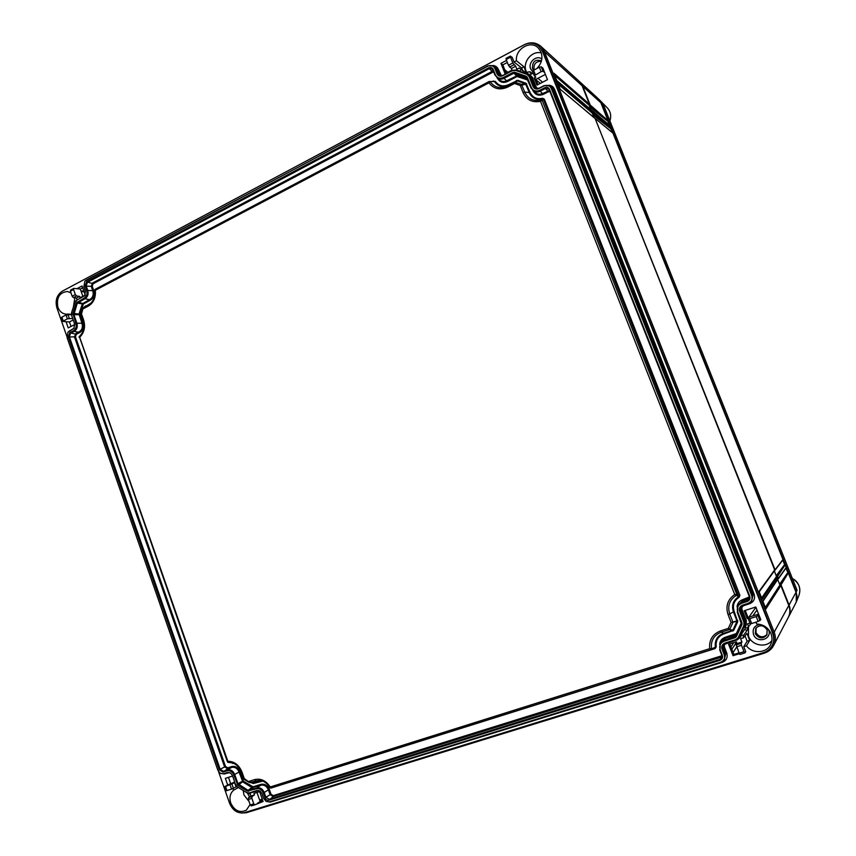 <?xml version="1.0" encoding="UTF-8"?>
<svg xmlns="http://www.w3.org/2000/svg" width="856" height="856" viewBox="0 0 856 856"><rect width="100%" height="100%" fill="white"/><g stroke="black" fill="none" stroke-linecap="round" stroke-linejoin="round"><path stroke-width="1.28" d="M751.718 595.669C752.745 599.275 751.547 601.832 748.144 603.33L742.484 605.171C739.766 606.369 738.814 608.423 739.638 611.312L743.928 622.205L743.853 625.543L738.268 637.506L735.786 639.657L724.872 643.091C722.175 644.258 721.234 646.28 722.057 649.158L724.23 654.722C725.235 658.307 724.08 660.811 720.741 662.234L269.501 801.847L265.97 801.302L263.53 798.188L261.829 793.362L259.924 790.901L257.046 790.441L249.107 792.934L246.614 792.56L237.347 786.867L235.593 784.642L232.34 775.333L230.457 772.893L227.632 772.454L223.641 773.749L220.217 773.246L217.841 770.197L67.089 337.649L67.913 332.256L73.948 328.383L74.611 324.039L71.583 315.382L71.562 312.633L74.964 302.329L76.537 300.349L84.723 295.737L85.45 291.275L83.888 286.824L84.851 281.207L86.071 280.222L487.888 66.147C491.077 64.821 493.452 65.655 494.993 68.662L496.983 73.734C498.224 76.152 500.139 76.826 502.74 75.767L512.455 70.652L515.515 70.374L526.943 74.386L529.094 76.505L533.031 86.51C534.305 88.96 536.263 89.655 538.916 88.596L544.009 85.964C547.316 84.637 549.766 85.504 551.36 88.564L751.718 595.669L753.173 594.471L553.575 89.484L550.365 85.985L544.084 85.611L538.991 88.243L535.193 88.061L533.951 86.456L535.321 87.44L531.394 77.479L527.521 74.012L516.104 69.999L512.562 70.32L502.846 75.435L499.198 75.307L497.914 73.68L499.39 74.697L497.411 69.646L495.378 67.035L493.923 66.03L488.016 65.816L84.947 281.1M741.735 603.255C737.883 604.957 736.535 607.846 737.701 611.944L741.992 622.826L741.949 624.623L736.374 636.586L735.037 637.741L724.123 641.187C720.313 642.835 718.997 645.692 720.142 649.758L722.314 655.322C722.988 657.708 722.218 659.377 719.992 660.318L268.912 800.189C267.136 800.52 265.809 799.707 264.932 797.749L263.241 792.923C261.743 789.585 259.486 788.216 256.458 788.783L247.191 791.094L237.915 785.401L233.709 774.883C232.244 771.588 230.029 770.24 227.065 770.828L223.074 772.123L219.211 769.758L68.33 337.007L69.764 332.684L73.402 330.812C75.884 329.153 76.708 326.682 75.863 323.386L72.824 313.253L76.227 302.938L84.23 298.102C86.734 296.411 87.569 293.918 86.713 290.612L85.151 286.15L86.606 281.752L488.562 67.881C490.691 67.003 492.275 67.56 493.302 69.561L495.282 74.622C497.047 78.046 499.754 79.009 503.424 77.511L513.14 72.396L514.788 72.257L526.205 76.27L527.36 77.415L531.298 87.408C533.085 90.875 535.856 91.849 539.612 90.362L544.705 87.729C546.909 86.852 548.546 87.43 549.606 89.463L749.77 596.311C750.455 598.708 749.663 600.409 747.395 601.415L741.735 603.255L742.805 600.623L737.797 605.31L741.628 602.399L747.277 600.559L748.422 598.793L742.805 600.623L742.601 599.692C739.231 600.966 737.38 603.373 737.037 606.893M551.36 88.564L552.27 88.51L752.531 595.262L751.461 601.886L753.173 594.471L754.083 594.075L554.528 89.292C553.425 86.798 551.542 85.429 548.878 85.204M554.528 89.292L552.27 88.51L550.365 85.985M529.094 76.505L530.014 76.462L533.951 86.456L533.031 86.51M537.536 88.671L536.263 87.248L532.346 77.286L531.394 77.479L528.569 74.568M494.993 68.662L495.934 68.619L497.914 73.68L496.983 73.734M501.466 75.863L498.363 69.464L495.934 68.619L493.923 66.03M76.537 300.349L84.894 295.513M76.965 299.889L75.756 300.959M69.229 331.165L74.119 328.158M69.657 330.684L68.02 332.139M220.399 773.364L224.358 774.017L228.349 772.722L230.671 773.043M260.128 791.04L257.742 790.698L249.813 793.191L246.924 792.763L237.347 786.867M266.077 801.377L270.186 802.104L721.159 662.64L724.23 660.532L725.792 653.288L723.62 647.746L723.866 644.322M735.786 639.657L736.203 640.085L723.47 644.728L722.881 648.72L725.053 654.284L724.23 654.722M736.203 640.085L738.503 638.512L744.677 629.46L746.988 630.583L748.048 626.999M743.853 625.543L744.656 625.64L739.07 637.602L738.268 637.506M749.984 623.115L747.523 623.906L748.583 626.592L746.86 628.09L744.292 627.031L745.33 624.805L744.656 625.64L745.416 620.9L741.135 610.061L741.521 606.401M748.144 603.33L748.551 603.79L741.157 606.754L740.451 610.895L744.741 621.788L743.928 622.205M748.551 603.79L751.461 601.886M218.537 771.598L229.601 803.335C232.875 810.739 237.861 813.831 244.559 812.622L763.424 652.657C767.286 651.405 770.175 649.041 772.08 645.574C774.059 641.615 774.252 637.474 772.626 633.151L542.49 51.381L539.12 46.459C534.593 42.757 529.5 42.254 523.84 44.983L62.338 291.158C56.817 294.935 55.009 300.488 56.892 307.807L66.789 336.205M239.926 788.462L239.134 787.98M236.952 786.6L236.063 786.878L234.63 782.759L225.545 786.429L226.979 790.57L231.537 789.125L230.093 784.973M234.683 782.063L227.675 784.984L225.363 778.35L232.575 776.018M232.96 788.569L233.549 790.227C230.082 793.416 229.141 797.664 230.713 802.982C234.523 810.803 239.723 813.211 246.314 810.204L250.102 804.501M247.491 793.052L248.005 793.758L249.952 793.148L250.958 796.027L254.467 794.924L253.943 793.426L259.625 791.64L263.092 801.505L254.842 804.822L253.783 803.838L251.867 798.37L248.336 799.472L250.252 804.94L253.783 803.838M740.793 634.51L743.372 635.548L743.329 637.848L740.622 638.694L741.938 642.053L737.07 643.584L736.235 644.878L739.113 653.171L744.003 651.651L741.499 645.285L736.609 646.815M739.359 653.738L733.046 655.696L728.574 644.29L736.385 641.829L737.07 643.584M744.003 651.651L744.827 652.935L745.747 651.758L743.757 646.687L746.464 645.841C752.692 654.316 767.308 653.224 770.935 643.905C772.315 640.577 772.347 637.164 771.021 633.654C768.207 627.576 763.424 624.356 756.693 624.013L755.966 622.162M758.149 621.467L760.802 619.669L758.876 614.822L756.223 616.588L749.76 618.663L751.675 623.532L758.149 621.467L756.223 616.588M749.76 618.663L748.337 618.942L749.021 617.978L747.245 618.546L744.185 610.756L755.795 607L758.876 614.822M527.157 73.883L527.917 71.99L530.057 71.797L531.02 74.258L533.224 73.102M539.334 67.239L541.227 66.832L542.875 68.063L547.466 79.683L537.044 85.086L534.219 77.928L535.813 77.104L534.262 75.756L541.099 71.701L539.334 67.239L533.566 70.256L535.321 74.718M537.386 68.255L537.29 68.009C541.72 63.248 542.971 57.951 541.067 52.13L538.413 48.075C530.784 39.729 515.066 48.888 516.436 60.744L514.039 62.017L512.22 57.395L510.315 56.089L510.529 57.202L506.185 59.513L508.464 65.302L512.798 63.002L510.529 57.202M526.461 73.637L519.303 68.031L516.896 69.293L515.697 66.233L511.374 68.512L511.995 70.106L505.051 73.766L500.974 63.365L506.538 60.412M520.79 69.486L520.041 71.38M77.094 299.814L76.484 298.059L79.64 296.39L76.633 295.962L75.349 294.592L73.573 289.542L70.406 291.233L72.172 296.272L75.349 294.592M85.118 295.16L80.132 297.781L79.64 296.39M82.861 296.347L80.303 289.028L76.944 288.686L82.048 285.968L85.215 294.978M67.421 314.516L65.955 314.109C62.199 313.703 59.513 311.424 57.898 307.283C56.261 297.642 59.46 292.388 67.506 291.522L70.984 292.88M74.75 324.52L68.213 327.901L66.062 321.728L62.766 321.428L67.367 318.817L66.019 314.965L61.9 317.127L63.237 320.968M71.369 314.43L72.61 318.325M772.08 645.574L772.337 645.071C774.327 641.123 774.509 636.992 772.893 632.67L543.175 51.991L539.12 46.459M241.349 813.029L246.293 812.751L764.258 653.182C768.453 651.823 771.577 649.265 773.631 645.488C775.739 641.24 775.932 636.789 774.188 632.145L544.448 51.595L540.842 46.31C535.942 42.286 530.442 41.751 524.321 44.683L63.066 290.773M773.631 645.488L788.29 617.411C790.184 613.592 790.356 609.622 788.804 605.481L780.875 585.558L765.906 608.894L762.771 600.966L778.051 578.453L777.483 577.03L762.14 599.371L759.005 591.453L774.669 569.936L595.177 118.62L560.241 89.27L557.352 81.973L592.555 112.029L592.031 110.702L556.775 80.507L553.885 73.209L589.41 104.122L582.091 85.728L578.827 80.956L540.842 46.31M554.795 75.489L589.121 105.202L590.875 109.611M589.41 104.122L589.121 105.202M777.719 579.512L779.912 585.012L780.875 585.558M778.051 578.453L777.986 579.116M774.327 570.973L776.52 576.495L777.483 577.03M774.669 569.936L774.584 570.631M592.555 112.029L592.256 113.099L594.021 117.55M66.062 321.728L69.443 321.931L73.188 319.984M506.089 73.22L502.814 64.863L500.974 63.365M257.399 803.27L260.181 801.58L256.971 792.474M733.046 655.696L733.881 654.466L729.74 643.926M537.975 84.594L535.91 79.362L545.39 74.44M758.598 614.105L748.016 617.497L745.223 610.424M69.443 321.931L71.016 326.446M72.364 318.453L67.367 318.817M254.714 804.843L251.311 805.913L250.252 804.94M254.467 794.924L252.071 796.562L251.867 798.37M250.958 796.027L248.54 797.664L248.336 799.472M249.043 801.505L243.949 794.924L243.211 790.484M519.303 68.031L526.44 73.167L523.915 66.757L521.646 67.945L522.62 70.417M745.608 627.48L744.677 629.46M744.998 635.773L747.128 641.208L749.685 640.416L746.924 633.387L743.329 637.848M67.271 314.066L71.358 314.28M541.377 53.008C532.1 50.087 522.106 62.199 526.183 71.283L527.328 73.477M532.432 73.52L530.057 71.797M523.915 66.757L516.436 60.744M514.039 62.017L521.646 67.945M512.798 63.002L515.697 66.233M511.374 68.512L508.464 65.302M506.185 59.513L506.131 58.433M507.351 62.467L502.814 64.863M507.843 72.3L504.751 69.818M541.345 61.332C535.781 61.268 533.363 64.114 534.091 69.871L534.123 69.967M534.251 75.649L532.507 71.305L533.566 70.256L532.518 68.566C532.229 61.557 535.225 58.989 541.484 60.851M544.63 72.503L542.993 71.294L541.099 71.701M535.91 79.362L534.219 77.928M233.549 790.227L238.364 787.509M236.063 786.878L231.537 789.125M226.979 790.57L226.359 790.698L224.925 786.568L225.545 786.429M227.675 784.984L224.925 786.557M228.456 777.355L230.553 783.379M746.988 630.583L743.372 635.548M750.894 623.746L748.583 626.592M771.866 640.598C766.034 648.324 751.761 645.51 748.486 636.083L748.497 626.645M741.938 642.053L741.114 643.348L741.499 645.285M743.757 646.687L747.128 641.208M744.763 652.935L739.937 654.455L739.113 653.171M733.881 654.466L738.995 652.882M736.684 646.997L733.1 652.486M731.837 649.265L736.513 642.16M749.685 640.416L746.464 645.841M756.105 627.897L755.966 632.605C759.186 637.442 762.91 638.062 767.126 634.467M751.675 623.532L750.252 623.81L748.379 618.974M748.016 617.497L747.245 618.546M755.912 607.3L748.829 617.24M752.788 615.967L756.982 610.007M71.016 314.612L66.019 314.965M74.857 297.835L73.37 307.144M76.484 298.059L73.456 297.642L72.172 296.272M70.406 291.233L70.802 290.066M76.944 288.686L73.712 288.419L73.573 289.542M82.679 287.766L80.303 289.028M260.181 801.58L262.824 800.756M542.597 82.208L537.932 78.313M540.329 83.385L536.124 79.908M779.912 585.012L765.36 607.482M558.251 84.209L592.256 113.099M776.52 576.495L761.605 598.002M556.775 80.507L591.86 110.456M560.241 89.27L595.006 118.363M539.612 90.362L540.168 91.218L545.261 88.596L548.568 88.938L549.317 90.03L749.246 596.332L749.011 599.211L747.277 600.559L747.395 601.415M737.701 611.944L737.797 605.31M737.198 611.954L741.446 624.088L735.807 636.168L724.037 640.299L725.342 638.255L721.426 641.262L720.185 643.252L724.037 640.299L724.123 641.187M720.142 649.758L720.185 643.252M719.661 649.725L721.833 655.279L721.64 658.061L719.907 659.42L269.201 799.301L265.906 797.289L264.215 792.463L268.399 789.853C266.73 786.129 264.194 784.588 260.823 785.23L252.081 787.606L242.858 781.967L239.027 771.962C237.38 768.281 234.897 766.762 231.591 767.425L227.621 768.72L224.593 766.88L74.526 337.05L75.649 333.669L79.266 331.807C82.048 329.967 82.968 327.206 82.026 323.515L78.998 313.981L82.39 303.741L90.051 299.333C92.865 297.439 93.796 294.646 92.844 290.954L91.282 286.525L92.416 283.09L493.324 70.748M256.458 788.783L256.757 787.916C260.085 787.274 262.567 788.793 264.215 792.463L263.241 792.923M721.972 655.717L273.299 795.641L271.01 794.24L269.319 789.446C267.468 785.327 264.665 783.615 260.92 784.331L260.823 785.23L256.757 787.916L247.887 790.27L237.957 783.743L234.694 774.434L239.958 771.566C238.129 767.49 235.379 765.82 231.709 766.548L227.739 767.853L225.513 766.495L75.467 336.815L76.291 334.332L79.908 332.47C82.989 330.427 84.006 327.367 82.968 323.279L79.95 314.27L83.342 304.03L90.693 300.007C93.807 297.92 94.834 294.817 93.786 290.719L92.223 286.3L93.058 283.775L493.709 71.743M227.065 770.828L227.386 769.972C230.639 769.319 233.078 770.807 234.694 774.434L233.709 774.883M231.709 766.548L231.591 767.425L227.386 769.972L223.395 771.267L220.195 769.309L69.368 336.825L70.556 333.241L74.194 331.368L79.908 332.47M75.863 323.386L76.901 323.215C77.832 326.832 76.922 329.549 74.194 331.368L73.402 330.812M82.968 323.279L76.901 323.215L73.873 314.559L77.265 303.206L85.022 298.69L90.693 300.007M86.713 290.612L87.751 290.452C88.692 294.079 87.783 296.829 85.022 298.69L84.23 298.102M93.786 290.719L87.751 290.452L86.189 285.99L87.387 282.352L489.151 68.748L492.254 68.983L495.057 75.2L499.754 80.111C501.916 81.727 504.302 81.909 506.913 80.657L517.602 75.499L527.499 78.998M503.424 77.511L504.002 78.377C501.434 79.597 499.091 79.426 496.962 77.843M497.486 78.26C499.722 82.272 503.039 83.374 507.437 81.555L504.002 78.377L513.718 73.263L526.28 77.179L531.03 87.975L535.396 92.737C537.621 94.481 540.104 94.706 542.854 93.432L549.499 90.511M533.117 90.768C535.342 94.984 538.766 96.172 543.357 94.342L540.168 91.218C537.472 92.469 535.021 92.245 532.839 90.533M272.219 787.67L715.124 648.581L716.237 646.804C715.498 640.566 718.024 636.275 723.823 633.954L733.753 630.305L737.733 621.745L734.213 611.537C732.297 605.427 733.967 600.655 739.21 597.221L739.873 595.166L738.963 595.551L736.813 594.438L542.126 100.259L540.489 101.308L541.11 99.885C533.513 101.597 528.045 99.007 524.728 92.106L529.19 92.491L525.552 83.824L517.377 80.924L508.742 85.204C502.9 87.74 498.16 86.584 494.533 81.727L493.452 81.523M251.536 782.855L253.301 783.518L252.852 783.026L261.358 780.565M231.12 762.739L228.145 762.364L230.478 762.396C235.528 763.327 239.145 766.527 241.328 772.016L243.693 778.896L244.249 778.543L243.992 779.27L249.01 782.309M91.078 303.013L85.236 306.609M739.873 595.166L544.352 99.168L542.586 98.258C536.755 99.564 532.56 97.563 530.014 92.266L525.991 83.214L517.816 80.325L508.635 84.637C503.157 87.034 498.706 85.942 495.292 81.384L493.527 81.416M544.352 99.168L542.586 98.889L541.11 99.885L541.934 100.28M542.586 98.258L542.586 98.889C536.37 100.27 531.908 98.13 529.19 92.491L530.014 92.266M739.21 597.221L543.421 99.371L542.126 100.259L541.185 99.842M737.765 620.547L736.941 620.889L733.399 611.869C731.356 605.374 733.132 600.291 738.717 596.621L734.726 594.535L736.813 594.438L736.406 595.434M737.733 621.745L736.941 620.889L732.886 622.012L729.751 614.03C727.258 606.08 729.44 599.874 736.288 595.412L736.62 594.471M733.753 630.305L732.95 630.048L736.93 621.488L731.11 622.387L732.886 622.012L732.875 622.612L729.815 629.203L728.317 628.4L731.11 622.387L728.103 614.715C725.407 606.251 727.611 599.532 734.726 594.535L540.489 101.308C532.379 102.848 526.568 99.938 523.07 92.576L524.728 92.106L521.465 84.391L514.627 82.208L507.48 85.953C500.321 89.056 494.543 87.622 490.135 81.662L489.268 81.438L95.037 289.371L95.305 290.28L94.663 290.12L95.209 289.349M732.864 631.075L732.95 630.048L729.365 629.588L728.317 628.4L720.624 630.861L721.373 632.145L729.365 629.588L732.501 630.433L723.459 633.312L723.823 633.954M716.237 646.804L711.539 648.902C710.544 640.78 713.818 635.184 721.373 632.145L723.459 633.312C717.285 635.794 714.589 640.363 715.381 647.008L711.347 649.672L711.678 648.88M715.124 648.581L714.739 647.949M711.454 649.608L714.856 647.885M252.402 782.951L249.631 782.48L259.582 780.223C263.916 780.843 267.339 783.315 269.865 787.638M231.687 762.792L232.276 762.792M85.686 305.827L82.797 308.192L80.924 313.82L83.171 320.508M495.292 81.384L490.263 81.63L488.926 82.85L489.557 81.374M516.714 80.421L514.627 82.208L514.574 83.481L507.694 87.077C500.075 90.426 493.826 89.013 488.926 82.85L95.305 290.28C95.979 297.524 93.646 302.799 88.296 306.127L83.225 308.781L82.797 308.192L89.409 304.404M517.816 80.325L514.574 83.481L520.298 85.525L521.465 84.391L525.991 83.214M526.761 83.974L520.298 85.525L523.07 92.576M252.627 783.037L249.085 782.384L248.936 781.4L254.542 779.613C260.791 778.158 266.013 780.608 270.196 786.985L270.785 788.119L269.865 787.734L270.196 786.985L709.699 648.666L711.539 648.902L711.047 649.736L709.699 648.666C708.928 639.999 712.567 634.071 720.624 630.861M711.122 649.747L270.785 788.119L711.047 649.736M259.753 780.244L259.582 780.223C263.873 780.822 267.297 783.326 269.865 787.734L270.656 788.13M88.296 306.127L88.446 304.993L83.171 307.743L81.502 313.981L83.653 320.123L83.235 320.679C85.033 327.11 83.728 332.385 79.298 336.504L227.439 761.861L227.931 762.343L227.899 761.273C234.341 761.391 239.027 764.954 241.938 771.941L244.249 778.543L249.631 782.48L243.96 779.217M83.653 320.123C85.6 326.971 84.273 332.674 79.683 337.253L228.242 762.375M231.805 762.814L228.06 762.364M79.234 336.558L79.105 337.296M82.807 308.32L80.935 314.248L83.16 320.604C84.958 327.12 83.663 332.428 79.266 336.526L79.052 337.285M598.034 98.493L601.426 103.244L796.251 591.892L796.294 601.95L795.652 603.309M601.426 103.244L604.176 106.626M796.626 589.163L603.79 105.63M787.809 572.611L786.001 568.063M784.62 564.607L782.812 560.059M612.425 132.659L610.863 128.732M609.451 125.179L607.888 121.263L609.354 125.104M589.367 105.823L590.159 104.946L582.754 86.328L579.148 81.267M592.502 113.709L593.304 112.832L592.063 110.777M774.691 570.438L775.065 569.828L595.198 118.674M778.083 578.923L777.655 576.345L776.424 576.27M788.419 617.165L788.547 616.919C790.441 613.11 790.612 609.14 789.061 605.021L781.036 584.841L779.805 584.766M788.547 616.919L795.545 603.512C797.332 599.917 797.492 596.172 796.027 592.288L788.301 572.921L781.036 584.841M590.159 104.946L608.017 120.696L600.858 102.731L597.755 98.226L579.491 81.566M593.304 112.832L610.991 128.154L610.018 125.725L592.566 110.991M775.065 569.828L782.962 559.524L612.992 133.183L595.712 118.888M778.436 578.324L786.15 567.528L785.113 564.917L777.655 576.345M608.017 120.696L607.846 121.306L589.87 107.086M785.958 568.117L788.301 572.921M782.769 560.113L785.113 564.917M610.991 128.154L612.34 132.584M779.602 584.252L787.755 572.621L780.426 584.562M776.232 575.778L784.567 564.618L777.045 576.056M593.058 113.431L610.82 128.764L592.994 114.939M526.943 74.386L527.521 74.012M515.515 70.374L516.104 69.999M223.641 773.749L224.358 774.017M227.632 772.454L228.349 772.722M249.107 792.934L249.813 793.191M257.046 790.441L257.742 790.698M269.501 801.847L270.186 802.104M722.057 649.158L724.529 647.339C723.983 645.413 724.615 644.076 726.402 643.305L737.273 639.881L740.654 636.95L741.692 634.724M739.638 611.312L742.045 609.654C741.499 607.728 742.131 606.369 743.95 605.567L749.578 603.737C753.879 601.843 755.377 598.622 754.083 594.075M251.557 792.635L258.48 790.57M272.133 801.494L722.293 662.341C726.498 660.543 727.975 657.397 726.701 652.871L724.529 647.339M745.18 627.277L746.218 625.041L746.314 620.493L742.045 609.654M532.346 77.286L529.393 74.397L527.264 73.648M520.148 71.144L516.478 70.128M498.363 69.464C497.293 67.003 495.464 65.677 492.874 65.473M225.631 773.61L229.408 772.615M788.804 605.481L774.188 632.145L772.626 633.151M582.091 85.728L544.448 51.595L542.49 51.381M246.293 812.751L245.865 812.216M764.258 653.182L763.894 652.497M500.332 74.515L499.39 74.697L499.99 75.703M529.393 74.397L529.072 74.932M536.263 87.248L535.321 87.44L535.931 88.457M509.534 67.121L513.878 64.831M541.848 59.011C536.487 54.623 527.713 62.445 530.667 68.929L532.646 71.658M542.993 71.294L541.227 66.832M247.298 792.966L249.599 796.957M249.471 793.298L250.658 795.171M233.41 788.355L231.965 784.214M724.23 660.532L725.792 653.288L726.701 652.871M738.503 638.512L739.766 636.725L740.654 636.95M741.114 643.348L736.235 644.878M733.72 642.674L730.938 646.965M760.01 624.377C754.35 625.554 752.189 628.925 753.526 634.499C756.886 644.119 772.69 639.207 768.57 629.759L768.399 629.363M767.158 629.952C763.713 624.955 759.903 624.441 755.73 628.4L755.292 633.686C758.855 638.779 762.707 639.229 766.848 635.034L767.19 630.027M746.218 625.041L745.33 624.805L745.416 620.9L746.314 620.493M759.978 620.675L758.052 615.806M69.261 318.325L67.913 314.473M73.456 297.642L76.633 295.962M84.113 291.843L81.149 291.479M83.888 291.211L80.956 290.912M252.071 796.562L248.54 797.664M262.15 798.841L259.753 800.413M262.364 799.429L259.946 800.938M549.606 89.463L549.317 90.03M544.705 87.729L548.418 91.742L549.916 91.56M741.949 624.623L741.446 624.088M736.374 636.586L735.871 636.04M735.037 637.741L736.16 634.831L725.342 638.255L725.139 637.313C721.854 638.523 720.014 640.844 719.65 644.301M719.992 660.318L721.244 657.237L273.203 796.54L270.089 794.646L268.399 789.853L269.319 789.446M268.912 800.189L273.203 796.54L273.299 795.641M264.932 797.749L271.01 794.24M248.529 791.286L252.927 787.723L253.044 786.835L243.446 781.143L239.958 771.566M247.191 791.094L252.67 786.782M237.915 785.401L243.446 781.143M236.973 784.192L243.19 780.811M223.074 772.123L227.621 768.72L227.739 767.853M219.211 769.758L225.513 766.495M68.33 337.007L75.467 336.815M69.764 332.684L76.291 334.332M72.835 314.73L79.95 314.676M72.824 313.253L79.95 314.27M76.227 302.938L83.342 304.03M77.072 301.868L83.578 303.741M85.151 286.15L92.223 286.3M86.606 281.752L93.058 283.775M488.562 67.881L492.682 71.99M493.302 69.561L493.077 70.128M495.282 74.622L495.057 75.2M513.14 72.396L517.088 76.505L527.949 80.143M514.788 72.257L517.602 75.499L517.538 76.462M526.205 76.27L527.029 77.843M527.36 77.415L527.103 77.982M531.298 87.408L531.03 87.975M543.357 94.342L548.418 91.742M507.437 81.555L517.088 76.505M749.417 596.921L742.601 599.692M741.414 622.665L736.331 633.568L725.139 637.313M260.92 784.331L253.044 786.835M253.301 783.518L262.856 781.089M232.276 763.338L233.688 763.338M493.409 80.978L492.617 81.395M721.052 656.285L721.244 657.237L722.047 656.852M735.967 633.889L736.513 634.671M736.331 633.568L736.877 633.9M748.208 597.863L748.422 598.793L749.396 598.258M734.213 611.537L728.103 614.715M259.903 781.421L255.463 780.619L254.542 779.613M508.635 84.637L507.48 85.953L507.694 87.077M241.938 771.941L241.306 772.069C239.07 766.516 235.454 763.295 230.478 762.396L230.639 762.418M241.36 772.091L243.735 778.864M94.727 290.141C95.54 296.829 93.475 301.761 88.543 304.939L88.757 304.811M490.263 81.63L493.923 81.427M609.879 120.878C611.452 115.881 610.617 111.59 607.396 107.984L598.804 99.21M799.065 595.07C801.152 588.158 798.937 582.668 792.431 578.613C795.92 580.09 801.783 585.654 799.065 595.07L796.294 601.95M796.251 591.892L797.032 590.18M796.027 592.288L789.061 605.021M600.858 102.731L582.754 86.328M589.923 105.545L607.846 121.306M61.429 317.587L62.756 321.407M251.311 805.913L254.778 804.833M510.294 56.111L505.992 58.401M532.507 71.305L534.251 75.713M739.937 654.444L744.806 652.935M755.73 628.4C759.871 624.463 763.68 624.998 767.147 629.995L766.848 635.034M748.347 618.963L750.263 623.799M73.648 288.461L70.545 290.109M765.863 608.744L762.824 601.072M762.931 601.351L777.997 579.095M556.753 80.421L553.96 73.37M560.22 89.184L557.427 82.123M759.176 591.849L774.605 570.599M762.097 599.221L759.058 591.56M88.671 304.864L88.543 304.939C93.39 301.836 95.433 296.893 94.663 290.12L95.037 289.371M796.85 589.698L603.983 106.091M609.9 120.942C611.484 115.945 610.649 111.633 607.396 107.984M775.097 570.128L782.93 559.899M778.478 578.613L786.129 567.892M612.907 133.054L595.648 118.781M609.932 125.586L592.513 110.884"/></g></svg>
